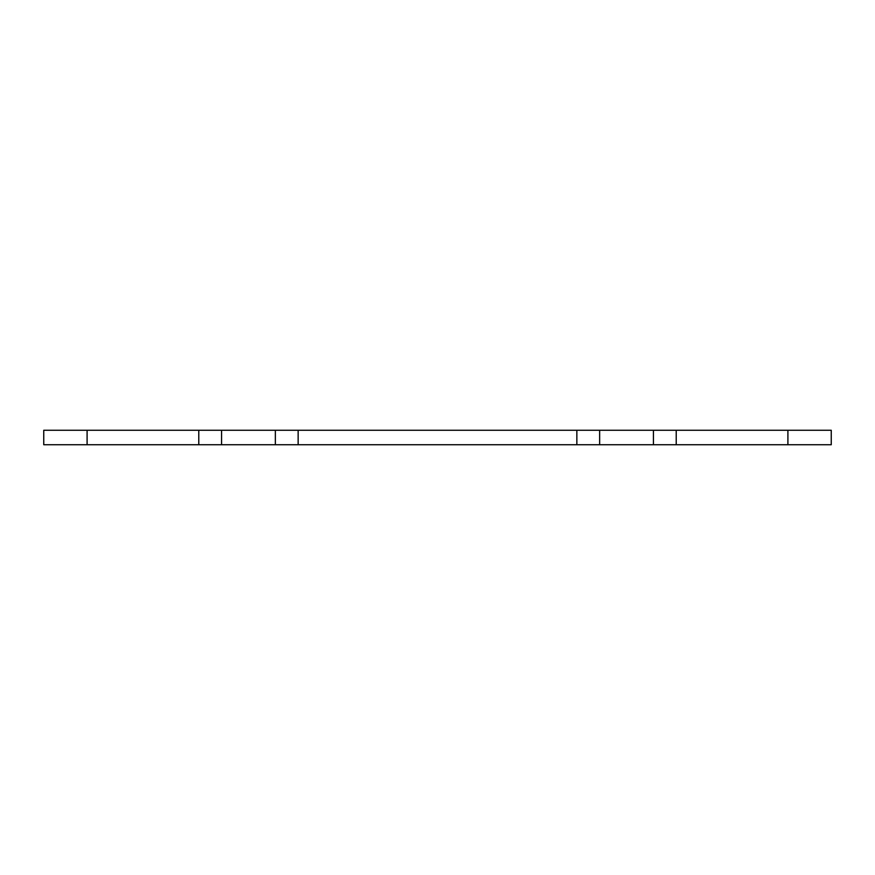 <?xml version="1.0" encoding="UTF-8"?>
<svg xmlns="http://www.w3.org/2000/svg" width="875" height="875" viewBox="0 0 875 875"><rect width="100%" height="100%" fill="white"/><g stroke="black" fill="none" stroke-linecap="round" stroke-linejoin="round"><path stroke-width="1.31" d="M43.75 430.27L831.25 430.27L831.25 444.73L43.75 444.73L43.75 430.27L43.75 444.73M87.095 444.73L87.095 430.27M198.778 444.73L198.778 430.27M221.572 444.73L221.572 430.27M275.352 444.73L275.352 430.27M298.145 444.73L298.145 430.27M576.855 444.73L576.855 430.27M599.648 444.73L599.648 430.27M653.428 444.73L653.428 430.27M676.222 444.73L676.222 430.27M787.905 444.73L787.905 430.27"/></g></svg>
